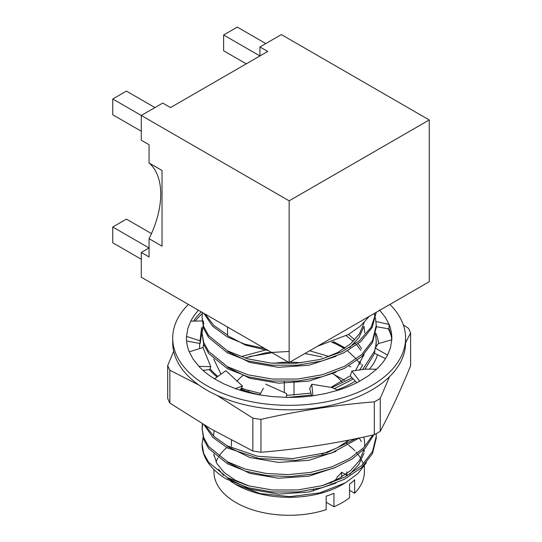 <?xml version="1.0" encoding="UTF-8"?>
<svg xmlns="http://www.w3.org/2000/svg" width="542" height="542" viewBox="0 0 542 542"><rect width="100%" height="100%" fill="white"/><g stroke="black" fill="none" stroke-linecap="round" stroke-linejoin="round"><path stroke-width="0.81" d="M344.556 348.431A76.835 44.363 0 0 0 343.486 347.801A76.835 44.363 0 0 0 331.562 342.178M333.621 341.629L345.227 347.978M363.736 356.033L363.316 355.044M360.809 350.362L356.704 344.908M355.613 343.709L354.753 342.815M353.269 341.372L346.209 335.728M348.533 334.441L354.753 339.848M358.208 343.736L361.636 348.763M375.735 333.059A89.538 51.693 180 0 1 378.567 343.52M377.483 354.698A89.538 51.693 180 0 1 369.393 369.163M355.261 381.094A89.538 51.693 180 0 1 352.463 382.781A89.538 51.693 180 0 1 337.09 389.888M362.246 365.884A76.835 44.363 180 0 1 359.387 370.2M352.015 377.72A76.835 44.363 180 0 1 351.277 378.316M405.592 342.666L410.612 332.978L410.612 365.836C400.491 390.436 390.369 412.252 380.24 431.283L380.24 398.424A124.694 71.991 180 0 1 374.312 401.852L374.312 434.711A124.694 71.991 0 0 0 380.24 431.283M374.312 434.711C336.521 443.336 298.737 449.183 260.953 452.245L260.953 419.386A124.694 71.991 180 0 1 252.85 418.133L252.85 450.991A124.694 71.991 0 0 0 260.953 452.245M252.85 450.991L211.353 429.149L169.863 403.079L169.863 370.227A124.694 71.991 180 0 1 167.688 365.545L167.688 398.404A124.694 71.991 0 0 0 169.863 403.079M391.148 335.715A103.603 59.816 0 0 0 388.235 328.743M216.983 395.362L252.85 418.133M260.953 419.386C298.737 410.755 336.521 404.915 374.312 401.852M380.24 398.424L389.502 376.704M403.316 324.875L408.444 328.303A124.694 71.991 180 0 1 410.612 332.978M359.576 361.433L360.87 363.126M361.744 364.38L362.469 365.518M210.1 368.628L211.678 370.565A87.377 50.447 0 0 0 217.87 376.426M240.729 389.237A87.377 50.447 0 0 0 259.862 394.772M203.541 344.028L203.067 347.944M255.289 394.081A89.538 51.693 180 0 1 240.377 389.576M217.139 376.947A89.538 51.693 180 0 1 209.334 369.651M199.707 348.587A89.538 51.693 180 0 1 199.741 343.472M200.574 338.675A89.538 51.693 180 0 1 202.044 334.272M202.308 313.608A103.603 59.816 0 0 0 195.147 321.081M173.691 351.311L167.688 365.545M169.863 370.227L198.914 385.091M389.922 304.421A116.442 67.228 180 0 1 405.592 338.113A116.442 67.228 180 0 1 333.716 400.22A116.442 67.228 180 0 1 206.814 385.647A116.442 67.228 180 0 1 172.708 338.113A116.442 67.228 180 0 1 188.386 304.421M172.708 338.113L172.708 342.605A116.442 67.228 0 0 0 206.814 390.138A116.442 67.228 0 0 0 333.716 404.711A116.442 67.228 0 0 0 405.592 342.605L405.592 338.113M239.672 390.064L240.641 389.386L242.504 386.053L225.851 370.701L214.517 378.831A102.689 59.288 180 0 1 198.806 366.29L192.959 358.865L189.253 351.833A102.689 59.288 180 0 1 186.462 338.113A102.689 59.288 180 0 1 186.502 336.433L186.502 339.787M379.502 309.929L385.342 317.355L389.054 324.394L389.054 328.886A102.689 59.288 180 0 1 391.731 339.807M193.453 321.108A102.689 59.288 180 0 1 201.319 311.887M385.525 358.58L374.522 353.269L375.132 348.032L387.55 355.071A102.689 59.288 180 0 1 376.595 369.197L368.384 375.83L359.685 381.202A102.689 59.288 180 0 1 337.964 390.274L325.105 393.648L312.917 395.789A102.689 59.288 180 0 1 286.251 397.374L272.192 396.581L259.781 394.922A102.689 59.288 180 0 1 235.316 388.594L223.826 383.851L214.517 378.831M376.046 321.548L389.054 324.394A102.689 59.288 180 0 1 391.839 338.113A102.689 59.288 180 0 1 391.798 339.787L390.43 347.903L387.55 355.071M389.054 328.886L376.263 326.711M202.423 328.716L200.154 343.553L200.066 340.81L186.502 336.433L187.878 328.317L190.757 321.155A102.689 59.288 180 0 1 198.501 310.261M200.154 343.553L186.583 340.938M198.806 366.29L210.784 366.71L209.761 369.603L202.959 370.335M263.419 388.282L259.781 394.922M311.725 395.945L309.692 388.573L311.826 384.244L312.917 395.789M356.812 382.706L350.301 375.938L351.88 371.033L359.685 381.202M375.132 348.032L378.241 343.614L391.798 339.787M190.757 321.155L202.091 320.959M202.295 320.959L203.175 320.939L203.785 323.737M200.066 340.81L201.597 327.531M189.253 351.833L202.965 347.578L210.784 366.71M242.504 386.053L235.316 388.594M286.278 397.374L286.725 393.641L265.695 384.122M286.366 396.453L286.251 397.374M311.826 384.244L331.589 387.455L337.964 390.274M351.88 371.033L365.091 369.143L376.595 369.197M376.168 433.681L376.263 436.181L372.517 451.52L361.589 465.612L344.441 477.258L322.551 485.598L297.768 489.948L272.253 489.961L248.175 485.761L227.559 477.678L208.677 462.367L203.731 453.464L202.044 444.101L203.047 437.509M376.263 436.181L376.263 438.187L372.517 453.525L361.582 467.624L344.441 479.263L322.544 487.604L297.761 491.953L272.253 491.967L248.175 487.766L226.319 479.013A87.113 50.291 180 0 1 202.044 444.176A87.113 50.291 180 0 1 202.044 444.142M369.258 316.352L360.389 326.074L348.472 334.475L317.436 346.27M264.774 348.526L244.835 344.19L227.559 337.077L212.579 326.209L203.934 313.398M227.532 327.022L227.532 335.064L213.812 325.403L205.127 314.089M376.128 312.388L371.162 327.239L359.468 340.701L342.016 351.697L320.247 359.434L295.918 363.323L271.047 363.086L247.633 358.845L227.559 350.918L208.663 335.579L203.717 326.67L202.044 317.334L202.478 312.558M376.25 312.314L372.13 327.51L360.958 341.419L343.716 352.869L321.853 361.026L297.206 365.233L271.894 365.166L248.012 360.958L227.559 352.923L208.663 337.585L203.717 328.669L202.044 317.334M374.095 313.561L375.274 317.341M375.511 318.344L376.263 325.261L372.517 340.6L361.589 354.692L344.441 366.338L322.551 374.678L297.768 379.027L272.253 379.041L248.175 374.84L227.559 366.758L208.663 351.426L203.717 342.517L202.044 333.181L202.959 326.257M376.263 325.261L376.263 327.266L372.517 342.605L361.582 356.697L344.441 368.35L322.544 376.683L297.761 381.033L272.253 381.046L248.175 376.846L227.559 368.77L208.663 353.431L203.717 344.516L202.044 333.181M375.511 334.184L376.263 341.101L375.572 347.727M374.84 350.606L362.605 369.59M352.09 377.801L331.894 387.591M310.945 393.133L286.501 395.409M260.607 393.417L241.122 388.506M376.263 341.101L375.979 347.402M374.624 353.316L364.99 369.156M353.276 379.034L334.36 388.675M311.474 395.037L287.978 397.394M355.721 438.708L327.551 452.441L292.863 458.593L257.565 456.256L227.559 445.991L214.165 436.649L205.486 425.714M359.238 437.977L331.331 453.18L295.715 460.422L258.9 458.512L227.559 448.004L212.857 437.408L204.178 424.935M372.821 435.043L363.817 447.617L349.854 458.424L331.799 466.852L310.891 472.367L288.534 474.602L266.271 473.484L245.499 469.148L227.559 461.838L208.663 446.5L203.717 437.59L202.044 428.255L202.41 423.878M373.797 434.826L365.471 447.855L351.86 459.189L333.845 468.105L312.714 474.033L289.963 476.567L267.192 475.605L245.912 471.276L227.559 463.844L208.663 448.505L203.717 439.589L202.044 428.255M348.973 365.877L350.749 366.941M249.245 356.622L272.057 352.727M304.889 353.513L321.955 356.914M202.058 429.257L202.769 424.095M235.126 484.108L235.966 484.595A75.223 43.428 0 0 0 342.341 484.595L345.356 482.854L319.733 492.908L289.801 496.655L260.065 493.559L235.126 484.108L230.621 481.255M364.278 451.682A75.223 43.428 0 0 0 363.98 449.453M361.284 441.574A75.223 43.428 0 0 0 359.177 438.024M366.345 462.712L357.957 473.539L345.356 482.854M213.934 469.541L213.934 471.872A75.223 43.428 0 0 0 235.966 502.576A75.223 43.428 0 0 0 326.162 509.676L326.162 496.201A75.223 43.428 0 0 0 333.96 493.274L333.96 506.75A75.223 43.428 0 0 0 349.57 497.739L349.57 484.263A75.223 43.428 0 0 0 354.637 479.765L354.637 493.24A75.223 43.428 0 0 0 364.373 471.872L364.373 465.978M362.74 462.875A75.223 43.428 0 0 0 361.494 459.975M360.715 458.485A75.223 43.428 0 0 0 358.215 454.657M357.239 453.41A75.223 43.428 0 0 0 356.169 452.143M354.82 450.693A75.223 43.428 0 0 0 348.642 445.294M236.888 381.331A57.723 33.326 180 0 1 243.155 375.349M273.961 363.33A57.723 33.326 180 0 1 288.385 362.158M289.923 362.158A57.723 33.326 180 0 1 301.013 362.862M246.258 63.841L223.622 50.772L223.622 34.993L259.93 55.955L259.93 46.971L267.707 51.463L170.513 107.573L162.729 103.082L141.286 115.466L289.15 200.838L429.244 119.958L281.373 34.586L259.93 46.971M149.064 238.676A73.312 42.33 120 0 0 149.064 163L162.031 170.486L162.031 246.163L149.064 238.676L149.064 256.955L141.286 252.464L149.064 247.972L112.756 227.01L112.756 242.789L141.286 259.259M154.951 107.573L126.421 91.103L112.756 98.996L141.286 115.466L141.286 140.229L149.064 144.721L149.064 163M112.756 98.996L112.756 114.775L141.286 131.245M265.81 43.57L237.288 27.1L223.622 34.993M313.452 491.052L313.452 489.738M332.558 373.506A57.723 33.326 180 0 1 341.833 381.853M330.234 483.247A57.723 33.326 0 0 0 337.022 478.457L337.022 477.021A57.723 33.326 0 0 0 341.643 472.265L347.49 475.632M112.756 227.01L126.421 219.124L151.475 233.582M326.162 502.251L333.96 506.75M341.643 472.265L341.643 477.041M349.57 490.314L354.637 493.24M346.88 471.872A57.723 33.326 180 0 1 346.602 475.124M226.793 447.584A75.223 43.428 0 0 0 218.887 456.378M218.026 457.739A75.223 43.428 0 0 0 215.973 461.825M429.244 119.958L429.244 281.718L289.15 362.598L141.286 277.226L141.286 252.464M289.15 200.838L289.15 362.598M213.934 454.291A75.223 43.428 0 0 0 214.029 456.086M227.559 478.24L249.842 489.216L278.466 494.101L308.805 492.034L335.986 483.112M349.624 474.406L358.933 464.365L363.953 453.214M227.559 462.387L249.781 473.349L278.419 478.254L308.818 476.188L335.979 467.272M227.559 446.547L249.842 457.523L278.48 462.414L308.838 460.334L335.993 451.418M289.15 351.453L266.176 352.747L245.37 357.95M227.559 367.32L249.835 378.289L278.459 383.18L308.811 381.114L336.006 372.185M227.559 351.467L249.808 362.435L278.466 367.334L308.845 365.261L335.999 356.338M349.631 347.632L358.953 337.558L363.953 326.467M227.559 335.62L245.546 345.146L268.344 350.586M223.561 475.381L218.65 469.318M213.711 454.074L216.929 463.647L224.252 472.543L235.181 480.131L249.252 486.052M321.948 485.761L337.707 479.257L350.572 470.632L359.529 460.476L364.17 449.257M364.556 446.852L364.739 443.613L364 437.184M214.117 430.734L213.562 435.687M321.941 454.074L336.982 447.943L349.319 439.989M344.38 380.233L333.811 374.359M329.048 356.467L309.604 350.796M266.779 349.685L241.617 356.467M360.152 364.387L357.334 360.267M356.331 359.028L347.591 350.816M344.387 348.547L332.571 342.104M213.711 359L220.987 374.19M241.373 388.052L249.259 390.978M330.986 387.361L350.362 375.735M355.423 370.803L364.17 354.177M364.739 332.707L364 326.264M321.941 358.994L337.815 352.436L350.579 343.858L359.563 333.662L364.17 322.49M231.427 446.249L231.427 440.212M294.015 381.304L294.015 395.145M284.293 381.575L284.293 392.618M346.88 444.277L346.88 440.47"/></g></svg>
